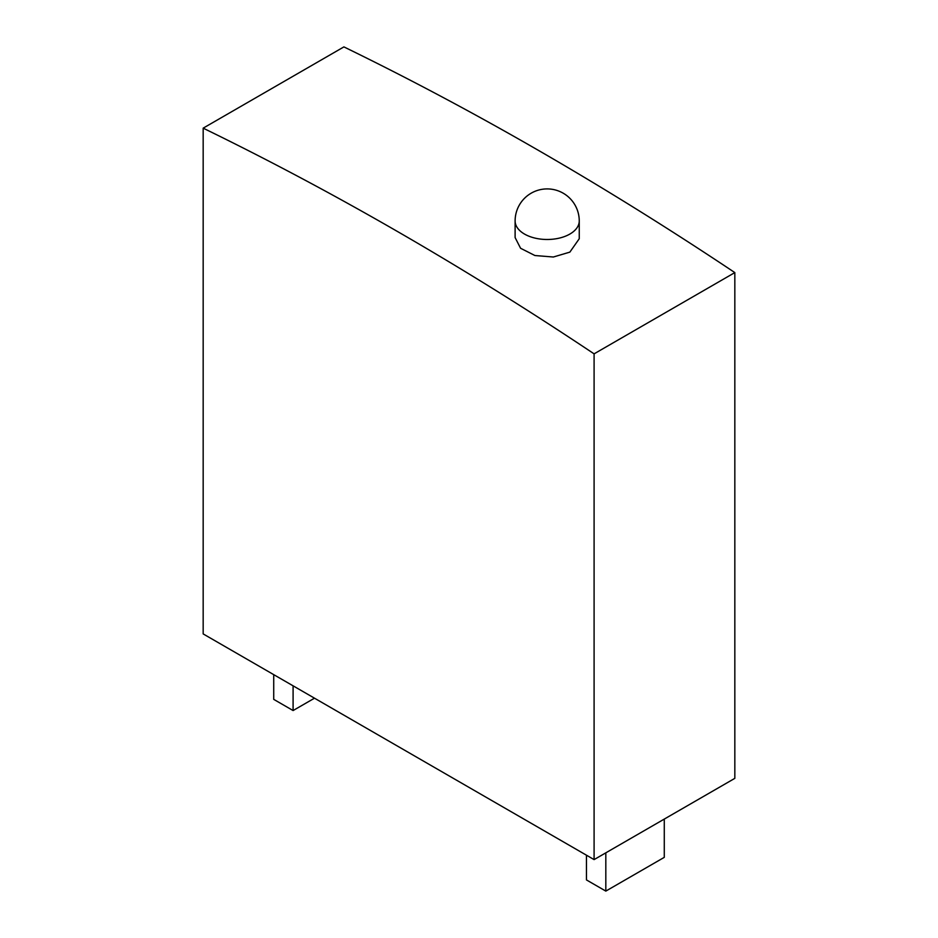 <?xml version="1.0" encoding="UTF-8"?>
<svg xmlns="http://www.w3.org/2000/svg" width="938" height="938" viewBox="0 0 938 938"><rect width="100%" height="100%" fill="white"/><g stroke="black" fill="none" stroke-linecap="round" stroke-linejoin="round"><path stroke-width="1.41" d="M579.25 220.969L579.25 238.733L569.858 252.123L553.35 257.012L534.906 255.523L520.578 248.265L515.114 237.572L515.114 220.969A32.068 18.514 0 0 0 524.506 234.066A32.068 18.514 0 0 0 569.858 234.066A32.068 18.514 0 0 0 579.25 220.969A32.068 32.068 0 0 0 563.21 193.205A32.068 32.068 0 0 0 515.114 220.969M273.72 674.645L273.72 699.361L293.09 710.547L314.5 698.189M293.09 685.819L293.09 710.547M605.819 852.841L605.819 891.1L664.28 857.355L664.28 819.085M586.461 855.198L586.461 879.926L605.819 891.1M594.094 859.607L734.829 778.352L734.829 272.595A3538.195 2042.788 -120 0 0 343.906 46.9L203.171 128.154L203.171 633.912L594.094 859.607L594.094 353.849L734.829 272.595M594.094 353.849A3538.195 2042.788 -120 0 0 203.171 128.154"/></g></svg>
